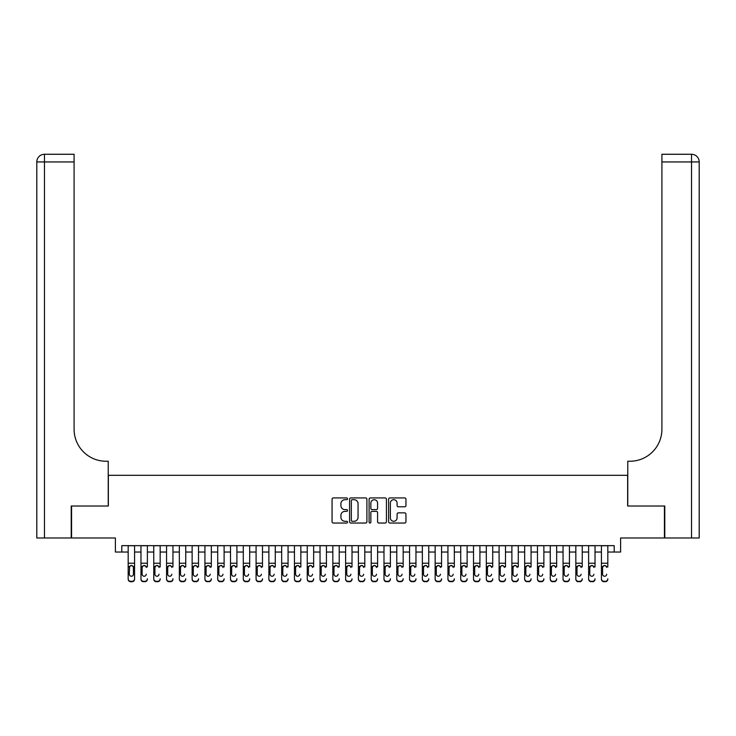 <?xml version="1.0" encoding="UTF-8"?>
<svg xmlns="http://www.w3.org/2000/svg" width="736" height="736" viewBox="0 0 736 736"><rect width="100%" height="100%" fill="white"/><g stroke="black" fill="none" stroke-linecap="round" stroke-linejoin="round"><path stroke-width="1.1" d="M347.539 498.806A0.883 0.883 0 0 0 346.656 497.932L333.316 497.932A1.251 1.251 0 0 0 332.065 499.183L332.065 521.778A1.251 1.251 0 0 0 333.316 523.038L346.656 523.038A0.883 0.883 0 0 0 347.539 522.155A0.883 0.883 0 0 0 346.656 521.281L344.936 521.281A4.02 4.02 0 0 1 340.915 517.261L340.915 515.375A4.02 4.02 0 0 1 344.936 511.364L346.656 511.364A0.883 0.883 0 0 0 347.539 510.48A0.883 0.883 0 0 0 346.656 509.606L344.936 509.606A4.02 4.02 0 0 1 340.915 505.586L340.915 503.7A4.02 4.02 0 0 1 344.936 499.689L346.656 499.689A0.883 0.883 0 0 0 347.539 498.806M404.69 506.782A1.251 1.251 0 0 0 405.95 505.522L405.95 499.183A1.251 1.251 0 0 0 404.69 497.932L389.878 497.932A1.251 1.251 0 0 0 388.617 499.183L388.617 521.778A1.251 1.251 0 0 0 389.878 523.038L404.69 523.038A1.251 1.251 0 0 0 405.95 521.778L405.95 514.124A1.251 1.251 0 0 0 404.69 512.863L398.351 512.863A1.251 1.251 0 0 0 397.09 514.124L397.09 517.923A3.358 3.358 0 0 1 393.732 521.281A3.358 3.358 0 0 1 390.374 517.923L390.374 503.047A3.358 3.358 0 0 1 393.732 499.689A3.358 3.358 0 0 1 397.09 503.047L397.09 505.522A1.251 1.251 0 0 0 398.351 506.782L404.69 506.782M121.79 552.046L121.79 545.652L614.21 545.652L614.21 552.046L620.604 552.046L620.604 537.979L664.415 537.979L664.415 506.009L627.642 506.009L627.642 475.309L108.358 475.309L108.358 506.009L71.585 506.009L71.585 537.979L115.396 537.979L115.396 552.046L128.184 552.046M366.905 499.183A1.251 1.251 0 0 0 365.645 497.932L350.833 497.932A1.251 1.251 0 0 0 349.572 499.183L349.572 521.778A1.251 1.251 0 0 0 350.833 523.038L365.645 523.038A1.251 1.251 0 0 0 366.905 521.778L366.905 499.183M370.355 497.932L385.167 497.932A1.251 1.251 0 0 1 386.428 499.183L386.428 521.778A1.251 1.251 0 0 1 385.167 523.038L378.828 523.038A1.251 1.251 0 0 1 377.577 521.778L377.577 512.615A1.251 1.251 0 0 0 376.317 511.364L372.112 511.364A1.251 1.251 0 0 0 370.852 512.615L370.852 522.155A0.883 0.883 0 0 1 369.978 523.038A0.883 0.883 0 0 1 369.095 522.155L369.095 499.183A1.251 1.251 0 0 1 370.355 497.932M134.578 552.046L140.972 552.046M147.375 552.046L153.769 552.046M160.163 552.046L166.557 552.046M172.951 552.046L179.345 552.046M185.739 552.046L192.133 552.046M198.527 552.046L204.93 552.046M211.324 552.046L217.718 552.046M224.112 552.046L230.506 552.046M236.9 552.046L243.294 552.046M249.688 552.046L256.082 552.046M262.485 552.046L268.879 552.046M275.273 552.046L281.667 552.046M288.061 552.046L294.455 552.046M300.849 552.046L307.243 552.046M313.646 552.046L320.04 552.046M326.434 552.046L332.828 552.046M339.222 552.046L345.616 552.046M352.01 552.046L358.404 552.046M364.798 552.046L371.202 552.046M377.596 552.046L383.99 552.046M390.384 552.046L396.778 552.046M403.172 552.046L409.566 552.046M415.96 552.046L422.354 552.046M428.757 552.046L435.151 552.046M441.545 552.046L447.939 552.046M454.333 552.046L460.727 552.046M467.121 552.046L473.515 552.046M479.918 552.046L486.312 552.046M492.706 552.046L499.1 552.046M505.494 552.046L511.888 552.046M518.282 552.046L524.676 552.046M531.07 552.046L537.473 552.046M543.867 552.046L550.261 552.046M556.655 552.046L563.049 552.046M569.443 552.046L575.837 552.046M582.231 552.046L588.625 552.046M595.028 552.046L601.422 552.046M607.816 552.046L614.21 552.046M352.213 499.689A0.883 0.883 0 0 0 351.33 500.563L351.33 520.398A0.883 0.883 0 0 0 352.213 521.281L354.034 521.281A4.02 4.02 0 0 0 358.055 517.261L358.055 503.7A4.02 4.02 0 0 0 354.034 499.689L352.213 499.689M377.577 503.102A3.358 3.358 0 0 0 374.21 499.744A3.358 3.358 0 0 0 370.852 503.102L370.852 508.346A1.251 1.251 0 0 0 372.112 509.606L376.317 509.606A1.251 1.251 0 0 0 377.577 508.346L377.577 503.102M128.184 566.941L128.184 578.781A2.558 2.539 -0 0 0 130.741 581.32L132.02 581.32A2.558 2.539 -0 0 0 134.578 578.781L134.578 579.186A2.558 2.539 180 0 1 132.02 581.725L132.02 581.32M133.428 574.218L133.428 567.484L133.428 574.218A2.042 2.033 180 0 1 131.385 576.242A2.042 2.033 180 0 0 133.428 574.218M129.334 574.614L129.334 574.218A2.042 2.033 180 0 0 131.385 576.242M130.318 565.726L129.334 567.318M132.452 565.726L131.385 565.423L133.207 566.536L133.428 567.484M134.578 545.652L134.578 578.781M128.184 545.652L128.184 579.186A2.558 2.539 180 0 0 130.741 581.725L132.02 581.725M128.184 566.536L129.564 566.536L129.334 574.218M129.564 566.536L131.385 565.423M71.208 506.009L108.229 506.009L108.229 461.242L106.058 461.242A31.979 31.979 0 0 1 74.088 429.263L74.088 161.948L44.473 161.948L44.473 537.979L71.208 537.979L71.208 506.009M44.473 537.979L36.8 537.979L36.8 161.948A7.673 7.673 0 0 1 44.473 154.275L74.088 154.275L74.088 161.948M106.058 461.242A31.979 31.979 0 0 1 74.088 429.263M44.473 154.275A7.673 7.673 0 0 0 36.8 161.948L44.473 161.948L44.473 154.275M664.792 506.009L627.771 506.009L627.771 461.242L629.942 461.242A31.979 31.979 0 0 0 661.912 429.263L661.912 154.275L691.527 154.275A7.673 7.673 0 0 1 699.2 161.948L699.2 537.979L664.792 537.979L664.792 506.009M629.942 461.242A31.979 31.979 0 0 0 661.912 429.263M699.2 161.948A7.673 7.673 0 0 0 691.527 154.275A7.673 7.673 0 0 1 699.2 161.948L661.912 161.948M140.972 545.652L140.972 578.781A2.558 2.539 -0 0 0 143.529 581.32L144.808 581.32A2.558 2.539 -0 0 0 147.375 578.781L147.375 579.186A2.558 2.539 180 0 1 144.808 581.725L144.808 581.32M147.375 566.941L147.375 545.652M146.216 574.614L146.216 574.218A2.042 2.033 180 0 1 144.173 576.242A2.042 2.033 180 0 0 146.216 574.218M142.131 574.614L142.131 574.218A2.042 2.033 180 0 0 144.173 576.242A2.042 2.033 180 0 1 142.131 574.218L142.131 567.318M143.106 565.726L142.131 567.484L142.352 566.536L144.173 565.423L145.995 566.536L146.216 567.484M145.24 565.726L144.173 565.423M153.769 545.652L153.769 578.781A2.558 2.539 -0 0 0 156.326 581.32L157.605 581.32A2.558 2.539 -0 0 0 160.163 578.781L160.163 579.186A2.558 2.539 180 0 1 157.605 581.725L157.605 581.32M160.163 566.941L160.163 545.652M159.013 574.614L159.013 574.218A2.042 2.033 180 0 1 156.961 576.242A2.042 2.033 180 0 0 159.013 574.218M154.919 574.614L154.919 574.218A2.042 2.033 180 0 0 156.961 576.242A2.042 2.033 180 0 1 154.919 574.218L154.919 567.318M155.894 565.726L154.919 567.484L155.14 566.536L156.961 565.423L158.783 566.536L159.013 567.484M158.028 565.726L156.961 565.423M166.557 545.652L166.557 578.781A2.558 2.539 -0 0 0 169.114 581.32L170.393 581.32A2.558 2.539 -0 0 0 172.951 578.781L172.951 579.186A2.558 2.539 180 0 1 170.393 581.725L170.393 581.32M172.951 566.941L172.951 545.652M171.801 574.614L171.801 574.218A2.042 2.033 180 0 1 169.749 576.242A2.042 2.033 180 0 0 171.801 574.218M167.707 574.614L167.707 574.218A2.042 2.033 180 0 0 169.749 576.242A2.042 2.033 180 0 1 167.707 574.218L167.707 567.318M168.682 565.726L167.707 567.484L167.937 566.536L169.749 565.423L171.571 566.536L171.801 567.484M170.826 565.726L169.749 565.423M179.345 545.652L179.345 578.781A2.558 2.539 -0 0 0 181.902 581.32L183.181 581.32A2.558 2.539 -0 0 0 185.739 578.781L185.739 579.186A2.558 2.539 180 0 1 183.181 581.725L183.181 581.32M185.739 566.941L185.739 545.652M184.589 574.614L184.589 574.218A2.042 2.033 180 0 1 182.546 576.242A2.042 2.033 180 0 0 184.589 574.218M180.495 574.614L180.495 574.218A2.042 2.033 180 0 0 182.546 576.242A2.042 2.033 180 0 1 180.495 574.218L180.495 567.318M181.479 565.726L180.495 567.484L180.725 566.536L182.546 565.423L184.359 566.536L184.589 567.484M183.614 565.726L182.546 565.423M143.529 581.32L144.808 581.725M143.529 581.725A2.558 2.539 180 0 1 140.972 579.186L140.972 578.781M156.326 581.32L157.605 581.725M156.326 581.725A2.558 2.539 180 0 1 153.769 579.186L153.769 578.781M169.114 581.32L170.393 581.725M169.114 581.725A2.558 2.539 180 0 1 166.557 579.186L166.557 578.781M181.902 581.32L183.181 581.725M181.902 581.725A2.558 2.539 180 0 1 179.345 579.186L179.345 578.781M192.133 545.652L192.133 578.781A2.558 2.539 -0 0 0 194.69 581.32L195.969 581.32A2.558 2.539 -0 0 0 198.527 578.781L198.527 579.186A2.558 2.539 180 0 1 195.969 581.725L195.969 581.32M198.527 566.941L198.527 545.652M197.377 574.614L197.377 574.218A2.042 2.033 180 0 1 195.334 576.242A2.042 2.033 180 0 0 197.377 574.218M193.283 574.614L193.283 574.218A2.042 2.033 180 0 0 195.334 576.242A2.042 2.033 180 0 1 193.283 574.218L193.283 567.318M194.267 565.726L193.283 567.484L193.513 566.536L195.334 565.423L197.156 566.536L197.377 567.484M196.402 565.726L195.334 565.423M194.69 581.32L195.969 581.725M194.69 581.725A2.558 2.539 180 0 1 192.133 579.186L192.133 578.781M204.93 545.652L204.93 578.781A2.558 2.539 -0 0 0 207.488 581.32L208.766 581.32A2.558 2.539 -0 0 0 211.324 578.781L211.324 579.186A2.558 2.539 180 0 1 208.766 581.725L208.766 581.32M211.324 566.941L211.324 545.652M210.174 574.614L210.174 574.218A2.042 2.033 180 0 1 208.122 576.242A2.042 2.033 180 0 0 210.174 574.218M206.08 574.614L206.08 574.218A2.042 2.033 180 0 0 208.122 576.242A2.042 2.033 180 0 1 206.08 574.218L206.08 567.318M207.055 565.726L206.08 567.484L206.301 566.536L208.122 565.423L209.944 566.536L210.174 567.484M209.19 565.726L208.122 565.423M207.488 581.32L208.766 581.725M207.488 581.725A2.558 2.539 180 0 1 204.93 579.186L204.93 578.781M217.718 545.652L217.718 578.781A2.558 2.539 -0 0 0 220.276 581.32L221.554 581.32A2.558 2.539 -0 0 0 224.112 578.781L224.112 579.186A2.558 2.539 180 0 1 221.554 581.725L221.554 581.32M224.112 566.941L224.112 545.652M222.962 574.614L222.962 574.218A2.042 2.033 180 0 1 220.91 576.242A2.042 2.033 180 0 0 222.962 574.218M218.868 574.614L218.868 574.218A2.042 2.033 180 0 0 220.91 576.242A2.042 2.033 180 0 1 218.868 574.218L218.868 567.318M219.843 565.726L218.868 567.484L219.098 566.536L220.91 565.423L222.732 566.536L222.962 567.484M221.978 565.726L220.91 565.423M220.276 581.32L221.554 581.725M220.276 581.725A2.558 2.539 180 0 1 217.718 579.186L217.718 578.781M230.506 545.652L230.506 578.781A2.558 2.539 -0 0 0 233.064 581.32L234.342 581.32A2.558 2.539 -0 0 0 236.9 578.781L236.9 579.186A2.558 2.539 180 0 1 234.342 581.725L234.342 581.32M236.9 566.941L236.9 545.652M235.75 574.614L235.75 574.218A2.042 2.033 180 0 1 233.708 576.242A2.042 2.033 180 0 0 235.75 574.218M231.656 574.614L231.656 574.218A2.042 2.033 180 0 0 233.708 576.242A2.042 2.033 180 0 1 231.656 574.218L231.656 567.318M232.64 565.726L231.656 567.484L231.886 566.536L233.708 565.423L235.52 566.536L235.75 567.484M234.775 565.726L233.708 565.423M233.064 581.32L234.342 581.725M233.064 581.725A2.558 2.539 180 0 1 230.506 579.186L230.506 578.781M243.294 545.652L243.294 578.781A2.558 2.539 -0 0 0 245.852 581.32L247.13 581.32A2.558 2.539 -0 0 0 249.688 578.781L249.688 579.186A2.558 2.539 180 0 1 247.13 581.725L247.13 581.32M249.688 566.941L249.688 545.652M248.538 574.614L248.538 574.218A2.042 2.033 180 0 1 246.496 576.242A2.042 2.033 180 0 0 248.538 574.218M244.444 574.614L244.444 574.218A2.042 2.033 180 0 0 246.496 576.242A2.042 2.033 180 0 1 244.444 574.218L244.444 567.318M245.428 565.726L244.444 567.484L244.674 566.536L246.496 565.423L248.317 566.536L248.538 567.484M247.563 565.726L246.496 565.423M245.852 581.32L247.13 581.725M245.852 581.725A2.558 2.539 180 0 1 243.294 579.186L243.294 578.781M256.082 545.652L256.082 578.781A2.558 2.539 -0 0 0 258.649 581.32L259.928 581.32A2.558 2.539 -0 0 0 262.485 578.781L262.485 579.186A2.558 2.539 180 0 1 259.928 581.725L259.928 581.32M262.485 566.941L262.485 545.652M261.326 574.614L261.326 574.218A2.042 2.033 180 0 1 259.284 576.242A2.042 2.033 180 0 0 261.326 574.218M257.241 574.614L257.241 574.218A2.042 2.033 180 0 0 259.284 576.242A2.042 2.033 180 0 1 257.241 574.218L257.241 567.318M258.216 565.726L257.241 567.484L257.462 566.536L259.284 565.423L261.105 566.536L261.326 567.484M260.351 565.726L259.284 565.423M258.649 581.32L259.928 581.725M258.649 581.725A2.558 2.539 180 0 1 256.082 579.186L256.082 578.781M268.879 545.652L268.879 578.781A2.558 2.539 -0 0 0 271.437 581.32L272.716 581.32A2.558 2.539 -0 0 0 275.273 578.781L275.273 579.186A2.558 2.539 180 0 1 272.716 581.725L272.716 581.32M275.273 566.941L275.273 545.652M274.123 574.614L274.123 574.218A2.042 2.033 180 0 1 272.072 576.242A2.042 2.033 180 0 0 274.123 574.218M270.029 574.614L270.029 574.218A2.042 2.033 180 0 0 272.072 576.242A2.042 2.033 180 0 1 270.029 574.218L270.029 567.318M271.004 565.726L270.029 567.484L270.25 566.536L272.072 565.423L273.893 566.536L274.123 567.484M273.139 565.726L272.072 565.423M271.437 581.32L272.716 581.725M271.437 581.725A2.558 2.539 180 0 1 268.879 579.186L268.879 578.781M281.667 545.652L281.667 578.781A2.558 2.539 -0 0 0 284.225 581.32L285.504 581.32A2.558 2.539 -0 0 0 288.061 578.781L288.061 579.186A2.558 2.539 180 0 1 285.504 581.725L285.504 581.32M288.061 566.941L288.061 545.652M286.911 574.614L286.911 574.218A2.042 2.033 180 0 1 284.869 576.242A2.042 2.033 180 0 0 286.911 574.218M282.817 574.614L282.817 574.218A2.042 2.033 180 0 0 284.869 576.242A2.042 2.033 180 0 1 282.817 574.218L282.817 567.318M283.792 565.726L282.817 567.484L283.047 566.536L284.869 565.423L286.681 566.536L286.911 567.484M285.936 565.726L284.869 565.423M284.225 581.32L285.504 581.725M284.225 581.725A2.558 2.539 180 0 1 281.667 579.186L281.667 578.781M294.455 545.652L294.455 578.781A2.558 2.539 -0 0 0 297.013 581.32L298.292 581.32A2.558 2.539 -0 0 0 300.849 578.781L300.849 579.186A2.558 2.539 180 0 1 298.292 581.725L298.292 581.32M300.849 566.941L300.849 545.652M299.699 574.614L299.699 574.218A2.042 2.033 180 0 1 297.657 576.242A2.042 2.033 180 0 0 299.699 574.218M295.605 574.614L295.605 574.218A2.042 2.033 180 0 0 297.657 576.242A2.042 2.033 180 0 1 295.605 574.218L295.605 567.318M296.59 565.726L295.605 567.484L295.835 566.536L297.657 565.423L299.478 566.536L299.699 567.484M298.724 565.726L297.657 565.423M297.013 581.32L298.292 581.725M297.013 581.725A2.558 2.539 180 0 1 294.455 579.186L294.455 578.781M307.243 545.652L307.243 578.781A2.558 2.539 -0 0 0 309.801 581.32L311.08 581.32A2.558 2.539 -0 0 0 313.646 578.781L313.646 579.186A2.558 2.539 180 0 1 311.08 581.725L311.08 581.32M313.646 566.941L313.646 545.652M312.487 574.614L312.487 574.218A2.042 2.033 180 0 1 310.445 576.242A2.042 2.033 180 0 0 312.487 574.218M308.402 574.614L308.402 574.218A2.042 2.033 180 0 0 310.445 576.242A2.042 2.033 180 0 1 308.402 574.218L308.402 567.318M309.378 565.726L308.402 567.484L308.623 566.536L310.445 565.423L312.266 566.536L312.487 567.484M311.512 565.726L310.445 565.423M309.801 581.32L311.08 581.725M309.801 581.725A2.558 2.539 180 0 1 307.243 579.186L307.243 578.781M320.04 545.652L320.04 578.781A2.558 2.539 -0 0 0 322.598 581.32L323.877 581.32A2.558 2.539 -0 0 0 326.434 578.781L326.434 579.186A2.558 2.539 180 0 1 323.877 581.725L323.877 581.32M326.434 566.941L326.434 545.652M325.284 574.614L325.284 574.218A2.042 2.033 180 0 1 323.233 576.242A2.042 2.033 180 0 0 325.284 574.218M321.19 574.614L321.19 574.218A2.042 2.033 180 0 0 323.233 576.242A2.042 2.033 180 0 1 321.19 574.218L321.19 567.318M322.166 565.726L321.19 567.484L321.411 566.536L323.233 565.423L325.054 566.536L325.284 567.484M324.3 565.726L323.233 565.423M322.598 581.32L323.877 581.725M322.598 581.725A2.558 2.539 180 0 1 320.04 579.186L320.04 578.781M332.828 545.652L332.828 578.781A2.558 2.539 -0 0 0 335.386 581.32L336.665 581.32A2.558 2.539 -0 0 0 339.222 578.781L339.222 579.186A2.558 2.539 180 0 1 336.665 581.725L336.665 581.32M339.222 566.941L339.222 545.652M338.072 574.614L338.072 574.218A2.042 2.033 180 0 1 336.021 576.242A2.042 2.033 180 0 0 338.072 574.218M333.978 574.614L333.978 574.218A2.042 2.033 180 0 0 336.021 576.242A2.042 2.033 180 0 1 333.978 574.218L333.978 567.318M334.954 565.726L333.978 567.484L334.208 566.536L336.021 565.423L337.842 566.536L338.072 567.484M337.088 565.726L336.021 565.423M335.386 581.32L336.665 581.725M335.386 581.725A2.558 2.539 180 0 1 332.828 579.186L332.828 578.781M345.616 545.652L345.616 578.781A2.558 2.539 -0 0 0 348.174 581.32L349.453 581.32A2.558 2.539 -0 0 0 352.01 578.781L352.01 579.186A2.558 2.539 180 0 1 349.453 581.725L349.453 581.32M352.01 566.941L352.01 545.652M350.86 574.614L350.86 574.218A2.042 2.033 180 0 1 348.818 576.242A2.042 2.033 180 0 0 350.86 574.218M346.766 574.614L346.766 574.218A2.042 2.033 180 0 0 348.818 576.242A2.042 2.033 180 0 1 346.766 574.218L346.766 567.318M347.751 565.726L346.766 567.484L346.996 566.536L348.818 565.423L350.63 566.536L350.86 567.484M349.885 565.726L348.818 565.423M348.174 581.32L349.453 581.725M348.174 581.725A2.558 2.539 180 0 1 345.616 579.186L345.616 578.781M358.404 545.652L358.404 578.781A2.558 2.539 -0 0 0 360.962 581.32L362.241 581.32A2.558 2.539 -0 0 0 364.798 578.781L364.798 579.186A2.558 2.539 180 0 1 362.241 581.725L362.241 581.32M364.798 566.941L364.798 545.652M363.648 574.614L363.648 574.218A2.042 2.033 180 0 1 361.606 576.242A2.042 2.033 180 0 0 363.648 574.218M359.554 574.614L359.554 574.218A2.042 2.033 180 0 0 361.606 576.242A2.042 2.033 180 0 1 359.554 574.218L359.554 567.318M360.539 565.726L359.554 567.484L359.784 566.536L361.606 565.423L363.428 566.536L363.648 567.484M362.673 565.726L361.606 565.423M360.962 581.32L362.241 581.725M360.962 581.725A2.558 2.539 180 0 1 358.404 579.186L358.404 578.781M371.202 545.652L371.202 578.781A2.558 2.539 -0 0 0 373.759 581.32L375.038 581.32A2.558 2.539 -0 0 0 377.596 578.781L377.596 579.186A2.558 2.539 180 0 1 375.038 581.725L375.038 581.32M377.596 566.941L377.596 545.652M376.446 574.614L376.446 574.218A2.042 2.033 180 0 1 374.394 576.242A2.042 2.033 180 0 0 376.446 574.218M372.352 574.614L372.352 574.218A2.042 2.033 180 0 0 374.394 576.242A2.042 2.033 180 0 1 372.352 574.218L372.352 567.318M373.327 565.726L372.352 567.484L372.572 566.536L374.394 565.423L376.216 566.536L376.446 567.484M375.461 565.726L374.394 565.423M373.759 581.32L375.038 581.725M373.759 581.725A2.558 2.539 180 0 1 371.202 579.186L371.202 578.781M383.99 545.652L383.99 578.781A2.558 2.539 -0 0 0 386.547 581.32L387.826 581.32A2.558 2.539 -0 0 0 390.384 578.781L390.384 579.186A2.558 2.539 180 0 1 387.826 581.725L387.826 581.32M390.384 566.941L390.384 545.652M389.234 574.614L389.234 574.218A2.042 2.033 180 0 1 387.182 576.242A2.042 2.033 180 0 0 389.234 574.218M385.14 574.614L385.14 574.218A2.042 2.033 180 0 0 387.182 576.242A2.042 2.033 180 0 1 385.14 574.218L385.14 567.318M386.115 565.726L385.14 567.484L385.37 566.536L387.182 565.423L389.004 566.536L389.234 567.484M388.249 565.726L387.182 565.423M386.547 581.32L387.826 581.725M386.547 581.725A2.558 2.539 180 0 1 383.99 579.186L383.99 578.781M396.778 545.652L396.778 578.781A2.558 2.539 -0 0 0 399.335 581.32L400.614 581.32A2.558 2.539 -0 0 0 403.172 578.781L403.172 579.186A2.558 2.539 180 0 1 400.614 581.725L400.614 581.32M403.172 566.941L403.172 545.652M402.022 574.614L402.022 574.218A2.042 2.033 180 0 1 399.979 576.242A2.042 2.033 180 0 0 402.022 574.218M397.928 574.614L397.928 574.218A2.042 2.033 180 0 0 399.979 576.242A2.042 2.033 180 0 1 397.928 574.218L397.928 567.318M398.912 565.726L397.928 567.484L398.158 566.536L399.979 565.423L401.792 566.536L402.022 567.484M401.046 565.726L399.979 565.423M399.335 581.32L400.614 581.725M399.335 581.725A2.558 2.539 180 0 1 396.778 579.186L396.778 578.781M409.566 545.652L409.566 578.781A2.558 2.539 -0 0 0 412.123 581.32L413.402 581.32A2.558 2.539 -0 0 0 415.96 578.781L415.96 579.186A2.558 2.539 180 0 1 413.402 581.725L413.402 581.32M415.96 566.941L415.96 545.652M414.81 574.614L414.81 574.218A2.042 2.033 180 0 1 412.767 576.242A2.042 2.033 180 0 0 414.81 574.218M410.716 574.614L410.716 574.218A2.042 2.033 180 0 0 412.767 576.242A2.042 2.033 180 0 1 410.716 574.218L410.716 567.318M411.7 565.726L410.716 567.484L410.946 566.536L412.767 565.423L414.589 566.536L414.81 567.484M413.834 565.726L412.767 565.423M412.123 581.32L413.402 581.725M412.123 581.725A2.558 2.539 180 0 1 409.566 579.186L409.566 578.781M422.354 545.652L422.354 578.781A2.558 2.539 -0 0 0 424.92 581.32L426.199 581.32A2.558 2.539 -0 0 0 428.757 578.781L428.757 579.186A2.558 2.539 180 0 1 426.199 581.725L426.199 581.32M428.757 566.941L428.757 545.652M427.598 574.614L427.598 574.218A2.042 2.033 180 0 1 425.555 576.242A2.042 2.033 180 0 0 427.598 574.218M423.513 574.614L423.513 574.218A2.042 2.033 180 0 0 425.555 576.242A2.042 2.033 180 0 1 423.513 574.218L423.513 567.318M424.488 565.726L423.513 567.484L423.734 566.536L425.555 565.423L427.377 566.536L427.598 567.484M426.622 565.726L425.555 565.423M424.92 581.32L426.199 581.725M424.92 581.725A2.558 2.539 180 0 1 422.354 579.186L422.354 578.781M435.151 545.652L435.151 578.781A2.558 2.539 -0 0 0 437.708 581.32L438.987 581.32A2.558 2.539 -0 0 0 441.545 578.781L441.545 579.186A2.558 2.539 180 0 1 438.987 581.725L438.987 581.32M441.545 566.941L441.545 545.652M440.395 574.614L440.395 574.218A2.042 2.033 180 0 1 438.343 576.242A2.042 2.033 180 0 0 440.395 574.218M436.301 574.614L436.301 574.218A2.042 2.033 180 0 0 438.343 576.242A2.042 2.033 180 0 1 436.301 574.218L436.301 567.318M437.276 565.726L436.301 567.484L436.522 566.536L438.343 565.423L440.165 566.536L440.395 567.484M439.41 565.726L438.343 565.423M437.708 581.32L438.987 581.725M437.708 581.725A2.558 2.539 180 0 1 435.151 579.186L435.151 578.781M447.939 545.652L447.939 578.781A2.558 2.539 -0 0 0 450.496 581.32L451.775 581.32A2.558 2.539 -0 0 0 454.333 578.781L454.333 579.186A2.558 2.539 180 0 1 451.775 581.725L451.775 581.32M454.333 566.941L454.333 545.652M453.183 574.614L453.183 574.218A2.042 2.033 180 0 1 451.131 576.242A2.042 2.033 180 0 0 453.183 574.218M449.089 574.614L449.089 574.218A2.042 2.033 180 0 0 451.131 576.242A2.042 2.033 180 0 1 449.089 574.218L449.089 567.318M450.064 565.726L449.089 567.484L449.319 566.536L451.131 565.423L452.953 566.536L453.183 567.484M452.208 565.726L451.131 565.423M450.496 581.32L451.775 581.725M450.496 581.725A2.558 2.539 180 0 1 447.939 579.186L447.939 578.781M460.727 545.652L460.727 578.781A2.558 2.539 -0 0 0 463.284 581.32L464.563 581.32A2.558 2.539 -0 0 0 467.121 578.781L467.121 579.186A2.558 2.539 180 0 1 464.563 581.725L464.563 581.32M467.121 566.941L467.121 545.652M465.971 574.614L465.971 574.218A2.042 2.033 180 0 1 463.928 576.242A2.042 2.033 180 0 0 465.971 574.218M461.877 574.614L461.877 574.218A2.042 2.033 180 0 0 463.928 576.242A2.042 2.033 180 0 1 461.877 574.218L461.877 567.318M462.861 565.726L461.877 567.484L462.107 566.536L463.928 565.423L465.75 566.536L465.971 567.484M464.996 565.726L463.928 565.423M463.284 581.32L464.563 581.725M463.284 581.725A2.558 2.539 180 0 1 460.727 579.186L460.727 578.781M473.515 545.652L473.515 578.781A2.558 2.539 -0 0 0 476.072 581.32L477.351 581.32A2.558 2.539 -0 0 0 479.918 578.781L479.918 579.186A2.558 2.539 180 0 1 477.351 581.725L477.351 581.32M479.918 566.941L479.918 545.652M478.759 574.614L478.759 574.218A2.042 2.033 180 0 1 476.716 576.242A2.042 2.033 180 0 0 478.759 574.218M474.674 574.614L474.674 574.218A2.042 2.033 180 0 0 476.716 576.242A2.042 2.033 180 0 1 474.674 574.218L474.674 567.318M475.649 565.726L474.674 567.484L474.895 566.536L476.716 565.423L478.538 566.536L478.759 567.484M477.784 565.726L476.716 565.423M476.072 581.32L477.351 581.725M476.072 581.725A2.558 2.539 180 0 1 473.515 579.186L473.515 578.781M486.312 545.652L486.312 578.781A2.558 2.539 -0 0 0 488.87 581.32L490.148 581.32A2.558 2.539 -0 0 0 492.706 578.781L492.706 579.186A2.558 2.539 180 0 1 490.148 581.725L490.148 581.32M492.706 566.941L492.706 545.652M491.556 574.614L491.556 574.218A2.042 2.033 180 0 1 489.504 576.242A2.042 2.033 180 0 0 491.556 574.218M487.462 574.614L487.462 574.218A2.042 2.033 180 0 0 489.504 576.242A2.042 2.033 180 0 1 487.462 574.218L487.462 567.318M488.437 565.726L487.462 567.484L487.683 566.536L489.504 565.423L491.326 566.536L491.556 567.484M490.572 565.726L489.504 565.423M488.87 581.32L490.148 581.725M488.87 581.725A2.558 2.539 180 0 1 486.312 579.186L486.312 578.781M499.1 545.652L499.1 578.781A2.558 2.539 -0 0 0 501.658 581.32L502.936 581.32A2.558 2.539 -0 0 0 505.494 578.781L505.494 579.186A2.558 2.539 180 0 1 502.936 581.725L502.936 581.32M505.494 566.941L505.494 545.652M504.344 574.614L504.344 574.218A2.042 2.033 180 0 1 502.292 576.242A2.042 2.033 180 0 0 504.344 574.218M500.25 574.614L500.25 574.218A2.042 2.033 180 0 0 502.292 576.242A2.042 2.033 180 0 1 500.25 574.218L500.25 567.318M501.225 565.726L500.25 567.484L500.48 566.536L502.292 565.423L504.114 566.536L504.344 567.484M503.36 565.726L502.292 565.423M501.658 581.32L502.936 581.725M501.658 581.725A2.558 2.539 180 0 1 499.1 579.186L499.1 578.781M511.888 545.652L511.888 578.781A2.558 2.539 -0 0 0 514.446 581.32L515.724 581.32A2.558 2.539 -0 0 0 518.282 578.781L518.282 579.186A2.558 2.539 180 0 1 515.724 581.725L515.724 581.32M518.282 566.941L518.282 545.652M517.132 574.614L517.132 574.218A2.042 2.033 180 0 1 515.09 576.242A2.042 2.033 180 0 0 517.132 574.218M513.038 574.614L513.038 574.218A2.042 2.033 180 0 0 515.09 576.242A2.042 2.033 180 0 1 513.038 574.218L513.038 567.318M514.022 565.726L513.038 567.484L513.268 566.536L515.09 565.423L516.902 566.536L517.132 567.484M516.157 565.726L515.09 565.423M514.446 581.32L515.724 581.725M514.446 581.725A2.558 2.539 180 0 1 511.888 579.186L511.888 578.781M524.676 545.652L524.676 578.781A2.558 2.539 -0 0 0 527.234 581.32L528.512 581.32A2.558 2.539 -0 0 0 531.07 578.781L531.07 579.186A2.558 2.539 180 0 1 528.512 581.725L528.512 581.32M531.07 566.941L531.07 545.652M529.92 574.614L529.92 574.218A2.042 2.033 180 0 1 527.878 576.242A2.042 2.033 180 0 0 529.92 574.218M525.826 574.614L525.826 574.218A2.042 2.033 180 0 0 527.878 576.242A2.042 2.033 180 0 1 525.826 574.218L525.826 567.318M526.81 565.726L525.826 567.484L526.056 566.536L527.878 565.423L529.699 566.536L529.92 567.484M528.945 565.726L527.878 565.423M527.234 581.32L528.512 581.725M527.234 581.725A2.558 2.539 180 0 1 524.676 579.186L524.676 578.781M537.473 545.652L537.473 578.781A2.558 2.539 -0 0 0 540.031 581.32L541.31 581.32A2.558 2.539 -0 0 0 543.867 578.781L543.867 579.186A2.558 2.539 180 0 1 541.31 581.725L541.31 581.32M543.867 566.941L543.867 545.652M542.717 574.614L542.717 574.218A2.042 2.033 180 0 1 540.666 576.242A2.042 2.033 180 0 0 542.717 574.218M538.623 574.614L538.623 574.218A2.042 2.033 180 0 0 540.666 576.242A2.042 2.033 180 0 1 538.623 574.218L538.623 567.318M539.598 565.726L538.623 567.484L538.844 566.536L540.666 565.423L542.487 566.536L542.717 567.484M541.733 565.726L540.666 565.423M540.031 581.32L541.31 581.725M540.031 581.725A2.558 2.539 180 0 1 537.473 579.186L537.473 578.781M550.261 545.652L550.261 578.781A2.558 2.539 -0 0 0 552.819 581.32L554.098 581.32A2.558 2.539 -0 0 0 556.655 578.781L556.655 579.186A2.558 2.539 180 0 1 554.098 581.725L554.098 581.32M556.655 566.941L556.655 545.652M555.505 574.614L555.505 574.218A2.042 2.033 180 0 1 553.454 576.242A2.042 2.033 180 0 0 555.505 574.218M551.411 574.614L551.411 574.218A2.042 2.033 180 0 0 553.454 576.242A2.042 2.033 180 0 1 551.411 574.218L551.411 567.318M552.386 565.726L551.411 567.484L551.641 566.536L553.454 565.423L555.275 566.536L555.505 567.484M554.521 565.726L553.454 565.423M552.819 581.32L554.098 581.725M552.819 581.725A2.558 2.539 180 0 1 550.261 579.186L550.261 578.781M563.049 545.652L563.049 578.781A2.558 2.539 -0 0 0 565.607 581.32L566.886 581.32A2.558 2.539 -0 0 0 569.443 578.781L569.443 579.186A2.558 2.539 180 0 1 566.886 581.725L566.886 581.32M569.443 566.941L569.443 545.652M568.293 574.614L568.293 574.218A2.042 2.033 180 0 1 566.251 576.242A2.042 2.033 180 0 0 568.293 574.218M564.199 574.614L564.199 574.218A2.042 2.033 180 0 0 566.251 576.242A2.042 2.033 180 0 1 564.199 574.218L564.199 567.318M565.174 565.726L564.199 567.484L564.429 566.536L566.251 565.423L568.063 566.536L568.293 567.484M567.318 565.726L566.251 565.423M565.607 581.32L566.886 581.725M565.607 581.725A2.558 2.539 180 0 1 563.049 579.186L563.049 578.781M575.837 545.652L575.837 578.781A2.558 2.539 -0 0 0 578.395 581.32L579.674 581.32A2.558 2.539 -0 0 0 582.231 578.781L582.231 579.186A2.558 2.539 180 0 1 579.674 581.725L579.674 581.32M582.231 566.941L582.231 545.652M581.081 574.614L581.081 574.218A2.042 2.033 180 0 1 579.039 576.242A2.042 2.033 180 0 0 581.081 574.218M576.987 574.614L576.987 574.218A2.042 2.033 180 0 0 579.039 576.242A2.042 2.033 180 0 1 576.987 574.218L576.987 567.318M577.972 565.726L576.987 567.484L577.217 566.536L579.039 565.423L580.86 566.536L581.081 567.484M580.106 565.726L579.039 565.423M578.395 581.32L579.674 581.725M578.395 581.725A2.558 2.539 180 0 1 575.837 579.186L575.837 578.781M588.625 545.652L588.625 578.781A2.558 2.539 -0 0 0 591.192 581.32L592.471 581.32A2.558 2.539 -0 0 0 595.028 578.781L595.028 579.186A2.558 2.539 180 0 1 592.471 581.725L592.471 581.32M595.028 566.941L595.028 545.652M593.869 574.614L593.869 574.218A2.042 2.033 180 0 1 591.827 576.242A2.042 2.033 180 0 0 593.869 574.218M589.784 574.614L589.784 574.218A2.042 2.033 180 0 0 591.827 576.242A2.042 2.033 180 0 1 589.784 574.218L589.784 567.318M590.76 565.726L589.784 567.484L590.005 566.536L591.827 565.423L593.648 566.536L593.869 567.484M592.894 565.726L591.827 565.423M591.192 581.32L592.471 581.725M591.192 581.725A2.558 2.539 180 0 1 588.625 579.186L588.625 578.781M601.422 545.652L601.422 578.781A2.558 2.539 -0 0 0 603.98 581.32L605.259 581.32A2.558 2.539 -0 0 0 607.816 578.781L607.816 579.186A2.558 2.539 180 0 1 605.259 581.725L605.259 581.32M607.816 566.941L607.816 545.652M606.666 574.614L606.666 574.218A2.042 2.033 180 0 1 604.615 576.242A2.042 2.033 180 0 0 606.666 574.218M602.572 574.614L602.572 574.218A2.042 2.033 180 0 0 604.615 576.242A2.042 2.033 180 0 1 602.572 574.218L602.572 567.318M603.548 565.726L602.572 567.484L602.793 566.536L604.615 565.423L606.436 566.536L606.666 567.484M605.682 565.726L604.615 565.423M603.98 581.32L605.259 581.725M603.98 581.725A2.558 2.539 180 0 1 601.422 579.186L601.422 578.781M133.207 566.536L134.578 566.536M128.184 563.233L134.578 563.233M128.184 545.744L134.578 545.744M691.527 537.979L691.527 154.275M145.995 566.536L147.375 566.536M140.972 566.536L142.352 566.536M140.972 563.233L147.375 563.233M140.972 545.744L147.375 545.744M158.783 566.536L160.163 566.536M153.769 566.536L155.14 566.536M153.769 563.233L160.163 563.233M153.769 545.744L160.163 545.744M171.571 566.536L172.951 566.536M166.557 566.536L167.937 566.536M166.557 563.233L172.951 563.233M166.557 545.744L172.951 545.744M184.359 566.536L185.739 566.536M179.345 566.536L180.725 566.536M179.345 563.233L185.739 563.233M179.345 545.744L185.739 545.744M197.156 566.536L198.527 566.536M192.133 566.536L193.513 566.536M192.133 563.233L198.527 563.233M192.133 545.744L198.527 545.744M209.944 566.536L211.324 566.536M204.93 566.536L206.301 566.536M204.93 563.233L211.324 563.233M204.93 545.744L211.324 545.744M222.732 566.536L224.112 566.536M217.718 566.536L219.098 566.536M217.718 563.233L224.112 563.233M217.718 545.744L224.112 545.744M235.52 566.536L236.9 566.536M230.506 566.536L231.886 566.536M230.506 563.233L236.9 563.233M230.506 545.744L236.9 545.744M248.317 566.536L249.688 566.536M243.294 566.536L244.674 566.536M243.294 563.233L249.688 563.233M243.294 545.744L249.688 545.744M261.105 566.536L262.485 566.536M256.082 566.536L257.462 566.536M256.082 563.233L262.485 563.233M256.082 545.744L262.485 545.744M273.893 566.536L275.273 566.536M268.879 566.536L270.25 566.536M268.879 563.233L275.273 563.233M268.879 545.744L275.273 545.744M286.681 566.536L288.061 566.536M281.667 566.536L283.047 566.536M281.667 563.233L288.061 563.233M281.667 545.744L288.061 545.744M299.478 566.536L300.849 566.536M294.455 566.536L295.835 566.536M294.455 563.233L300.849 563.233M294.455 545.744L300.849 545.744M312.266 566.536L313.646 566.536M307.243 566.536L308.623 566.536M307.243 563.233L313.646 563.233M307.243 545.744L313.646 545.744M325.054 566.536L326.434 566.536M320.04 566.536L321.411 566.536M320.04 563.233L326.434 563.233M320.04 545.744L326.434 545.744M337.842 566.536L339.222 566.536M332.828 566.536L334.208 566.536M332.828 563.233L339.222 563.233M332.828 545.744L339.222 545.744M350.63 566.536L352.01 566.536M345.616 566.536L346.996 566.536M345.616 563.233L352.01 563.233M345.616 545.744L352.01 545.744M363.428 566.536L364.798 566.536M358.404 566.536L359.784 566.536M358.404 563.233L364.798 563.233M358.404 545.744L364.798 545.744M376.216 566.536L377.596 566.536M371.202 566.536L372.572 566.536M371.202 563.233L377.596 563.233M371.202 545.744L377.596 545.744M389.004 566.536L390.384 566.536M383.99 566.536L385.37 566.536M383.99 563.233L390.384 563.233M383.99 545.744L390.384 545.744M401.792 566.536L403.172 566.536M396.778 566.536L398.158 566.536M396.778 563.233L403.172 563.233M396.778 545.744L403.172 545.744M414.589 566.536L415.96 566.536M409.566 566.536L410.946 566.536M409.566 563.233L415.96 563.233M409.566 545.744L415.96 545.744M427.377 566.536L428.757 566.536M422.354 566.536L423.734 566.536M422.354 563.233L428.757 563.233M422.354 545.744L428.757 545.744M440.165 566.536L441.545 566.536M435.151 566.536L436.522 566.536M435.151 563.233L441.545 563.233M435.151 545.744L441.545 545.744M452.953 566.536L454.333 566.536M447.939 566.536L449.319 566.536M447.939 563.233L454.333 563.233M447.939 545.744L454.333 545.744M465.75 566.536L467.121 566.536M460.727 566.536L462.107 566.536M460.727 563.233L467.121 563.233M460.727 545.744L467.121 545.744M478.538 566.536L479.918 566.536M473.515 566.536L474.895 566.536M473.515 563.233L479.918 563.233M473.515 545.744L479.918 545.744M491.326 566.536L492.706 566.536M486.312 566.536L487.683 566.536M486.312 563.233L492.706 563.233M486.312 545.744L492.706 545.744M504.114 566.536L505.494 566.536M499.1 566.536L500.48 566.536M499.1 563.233L505.494 563.233M499.1 545.744L505.494 545.744M516.902 566.536L518.282 566.536M511.888 566.536L513.268 566.536M511.888 563.233L518.282 563.233M511.888 545.744L518.282 545.744M529.699 566.536L531.07 566.536M524.676 566.536L526.056 566.536M524.676 563.233L531.07 563.233M524.676 545.744L531.07 545.744M542.487 566.536L543.867 566.536M537.473 566.536L538.844 566.536M537.473 563.233L543.867 563.233M537.473 545.744L543.867 545.744M555.275 566.536L556.655 566.536M550.261 566.536L551.641 566.536M550.261 563.233L556.655 563.233M550.261 545.744L556.655 545.744M568.063 566.536L569.443 566.536M563.049 566.536L564.429 566.536M563.049 563.233L569.443 563.233M563.049 545.744L569.443 545.744M580.86 566.536L582.231 566.536M575.837 566.536L577.217 566.536M575.837 563.233L582.231 563.233M575.837 545.744L582.231 545.744M593.648 566.536L595.028 566.536M588.625 566.536L590.005 566.536M588.625 563.233L595.028 563.233M588.625 545.744L595.028 545.744M606.436 566.536L607.816 566.536M601.422 566.536L602.793 566.536M601.422 563.233L607.816 563.233M601.422 545.744L607.816 545.744"/></g></svg>
